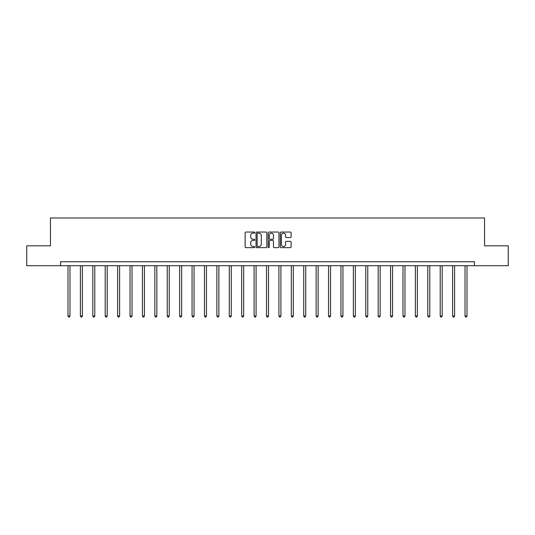 <?xml version="1.0" encoding="UTF-8"?>
<svg xmlns="http://www.w3.org/2000/svg" width="535" height="535" viewBox="0 0 535 535"><rect width="100%" height="100%" fill="white"/><g stroke="black" fill="none" stroke-linecap="round" stroke-linejoin="round"><path stroke-width="0.8" d="M254.774 232.591A0.548 0.548 0 0 0 254.225 232.05L245.933 232.05A0.782 0.782 0 0 0 245.15 232.825L245.15 246.882A0.782 0.782 0 0 0 245.933 247.658L254.225 247.658A0.548 0.548 0 0 0 254.774 247.116A0.548 0.548 0 0 0 254.225 246.568L253.155 246.568A2.501 2.501 0 0 1 250.654 244.067L250.654 242.897A2.501 2.501 0 0 1 253.155 240.402L254.225 240.402A0.548 0.548 0 0 0 254.774 239.854A0.548 0.548 0 0 0 254.225 239.305L253.155 239.305A2.501 2.501 0 0 1 250.654 236.811L250.654 235.641A2.501 2.501 0 0 1 253.155 233.14L254.225 233.14A0.548 0.548 0 0 0 254.774 232.591M290.318 237.553A0.782 0.782 0 0 0 291.093 236.771L291.093 232.825A0.782 0.782 0 0 0 290.318 232.05L281.102 232.05A0.782 0.782 0 0 0 280.32 232.825L280.32 246.882A0.782 0.782 0 0 0 281.102 247.658L290.318 247.658A0.782 0.782 0 0 0 291.093 246.882L291.093 242.121A0.782 0.782 0 0 0 290.318 241.338L286.372 241.338A0.782 0.782 0 0 0 285.59 242.121L285.59 244.482A2.087 2.087 0 0 1 283.503 246.568A2.087 2.087 0 0 1 281.417 244.482L281.417 235.226A2.087 2.087 0 0 1 283.503 233.14A2.087 2.087 0 0 1 285.59 235.226L285.59 236.771A0.782 0.782 0 0 0 286.372 237.553L290.318 237.553M60.555 265.701L26.75 265.701L26.75 245.819L50.45 245.819L50.45 217.979L484.549 217.979L484.549 245.819L508.25 245.819L508.25 265.701L474.445 265.701L474.445 261.729L60.555 261.729L60.555 265.701L474.445 265.701M266.818 232.825A0.782 0.782 0 0 0 266.035 232.05L256.827 232.05A0.782 0.782 0 0 0 256.044 232.825L256.044 246.882A0.782 0.782 0 0 0 256.827 247.658L266.035 247.658A0.782 0.782 0 0 0 266.818 246.882L266.818 232.825M268.965 232.05L278.173 232.05A0.782 0.782 0 0 1 278.956 232.825L278.956 246.882A0.782 0.782 0 0 1 278.173 247.658L274.234 247.658A0.782 0.782 0 0 1 273.452 246.882L273.452 241.178A0.782 0.782 0 0 0 272.669 240.402L270.055 240.402A0.782 0.782 0 0 0 269.279 241.178L269.279 247.116A0.548 0.548 0 0 1 268.73 247.658A0.548 0.548 0 0 1 268.182 247.116L268.182 232.825A0.782 0.782 0 0 1 268.965 232.05M257.683 233.14A0.548 0.548 0 0 0 257.134 233.688L257.134 246.02A0.548 0.548 0 0 0 257.683 246.568L258.813 246.568A2.501 2.501 0 0 0 261.314 244.067L261.314 235.641A2.501 2.501 0 0 0 258.813 233.14L257.683 233.14M273.452 235.266A2.087 2.087 0 0 0 271.365 233.18A2.087 2.087 0 0 0 269.279 235.266L269.279 238.53A0.782 0.782 0 0 0 270.055 239.305L272.669 239.305A0.782 0.782 0 0 0 273.452 238.53L273.452 235.266M67.992 265.701L67.992 315.984L69.978 315.984L69.978 265.701M69.978 315.984L69.383 317.021L68.587 317.021L67.992 315.984M80.397 265.701L80.397 315.984L82.383 315.984L82.383 265.701M82.383 315.984L81.788 317.021L80.992 317.021L80.397 315.984M92.802 265.701L92.802 315.984L94.789 315.984L94.789 265.701M94.789 315.984L94.193 317.021L93.398 317.021L92.802 315.984M105.208 265.701L105.208 315.984L107.201 315.984L107.201 265.701M107.201 315.984L106.605 317.021L105.81 317.021L105.208 315.984M117.62 265.701L117.62 315.984L119.606 315.984L119.606 265.701M119.606 315.984L119.011 317.021L118.215 317.021L117.62 315.984M130.025 265.701L130.025 315.984L132.011 315.984L132.011 265.701M132.011 315.984L131.416 317.021L130.62 317.021L130.025 315.984M142.43 265.701L142.43 315.984L144.423 315.984L144.423 265.701M144.423 315.984L143.821 317.021L143.032 317.021L142.43 315.984M154.842 265.701L154.842 315.984L156.829 315.984L156.829 265.701M156.829 315.984L156.233 317.021L155.438 317.021L154.842 315.984M167.248 265.701L167.248 315.984L169.234 315.984L169.234 265.701M169.234 315.984L168.639 317.021L167.843 317.021L167.248 315.984M179.653 265.701L179.653 315.984L181.646 315.984L181.646 265.701M181.646 315.984L181.044 317.021L180.248 317.021L179.653 315.984M192.065 265.701L192.065 315.984L194.051 315.984L194.051 265.701M194.051 315.984L193.456 317.021L192.66 317.021L192.065 315.984M204.47 265.701L204.47 315.984L206.457 315.984L206.457 265.701M206.457 315.984L205.861 317.021L205.065 317.021L204.47 315.984M216.876 265.701L216.876 315.984L218.862 315.984L218.862 265.701M218.862 315.984L218.267 317.021L217.471 317.021L216.876 315.984M229.281 265.701L229.281 315.984L231.274 315.984L231.274 265.701M231.274 315.984L230.679 317.021L229.883 317.021L229.281 315.984M241.693 265.701L241.693 315.984L243.679 315.984L243.679 265.701M243.679 315.984L243.084 317.021L242.288 317.021L241.693 315.984M254.098 265.701L254.098 315.984L256.084 315.984L256.084 265.701M256.084 315.984L255.489 317.021L254.693 317.021L254.098 315.984M266.504 265.701L266.504 315.984L268.496 315.984L268.496 265.701M268.496 315.984L267.895 317.021L267.105 317.021L266.504 315.984M278.916 265.701L278.916 315.984L280.902 315.984L280.902 265.701M280.902 315.984L280.307 317.021L279.511 317.021L278.916 315.984M291.321 265.701L291.321 315.984L293.307 315.984L293.307 265.701M293.307 315.984L292.712 317.021L291.916 317.021L291.321 315.984M303.726 265.701L303.726 315.984L305.719 315.984L305.719 265.701M305.719 315.984L305.117 317.021L304.321 317.021L303.726 315.984M316.138 265.701L316.138 315.984L318.124 315.984L318.124 265.701M318.124 315.984L317.529 317.021L316.733 317.021L316.138 315.984M328.543 265.701L328.543 315.984L330.53 315.984L330.53 265.701M330.53 315.984L329.935 317.021L329.139 317.021L328.543 315.984M340.949 265.701L340.949 315.984L342.935 315.984L342.935 265.701M342.935 315.984L342.34 317.021L341.544 317.021L340.949 315.984M353.354 265.701L353.354 315.984L355.347 315.984L355.347 265.701M355.347 315.984L354.752 317.021L353.956 317.021L353.354 315.984M365.766 265.701L365.766 315.984L367.752 315.984L367.752 265.701M367.752 315.984L367.157 317.021L366.361 317.021L365.766 315.984M378.171 265.701L378.171 315.984L380.158 315.984L380.158 265.701M380.158 315.984L379.562 317.021L378.767 317.021L378.171 315.984M390.577 265.701L390.577 315.984L392.57 315.984L392.57 265.701M392.57 315.984L391.968 317.021L391.179 317.021L390.577 315.984M402.989 265.701L402.989 315.984L404.975 315.984L404.975 265.701M404.975 315.984L404.38 317.021L403.584 317.021L402.989 315.984M415.394 265.701L415.394 315.984L417.38 315.984L417.38 265.701M417.38 315.984L416.785 317.021L415.989 317.021L415.394 315.984M427.799 265.701L427.799 315.984L429.792 315.984L429.792 265.701M429.792 315.984L429.19 317.021L428.395 317.021L427.799 315.984M440.211 265.701L440.211 315.984L442.198 315.984L442.198 265.701M442.198 315.984L441.602 317.021L440.807 317.021L440.211 315.984M452.617 265.701L452.617 315.984L454.603 315.984L454.603 265.701M454.603 315.984L454.008 317.021L453.212 317.021L452.617 315.984M465.022 265.701L465.022 315.984L467.008 315.984L467.008 265.701M467.008 315.984L466.413 317.021L465.617 317.021L465.022 315.984"/></g></svg>
